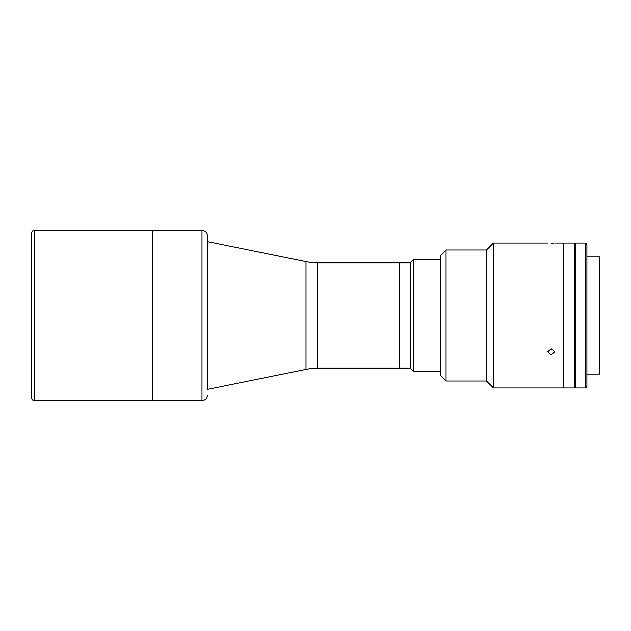 <?xml version="1.0" encoding="UTF-8"?>
<svg xmlns="http://www.w3.org/2000/svg" width="631" height="631" viewBox="0 0 631 631"><rect width="100%" height="100%" fill="white"/><g stroke="black" fill="none" stroke-linecap="round" stroke-linejoin="round"><path stroke-width="0.95" d="M34.342 230.457L34.342 400.543A2.792 2.792 0 0 1 31.55 397.751L31.55 233.249A2.792 2.792 0 0 1 34.342 230.457L152.844 230.457L152.844 400.543L152.844 230.457L201.999 230.457C205.383 230.788 207.244 232.65 207.575 236.033L207.575 315.5L207.575 236.033M34.342 400.543L201.999 400.543L201.999 230.457M31.55 237.43L31.55 393.57M207.575 241.618L306.011 261.676A55.765 55.765 0 0 0 317.148 262.804L399.352 262.804L399.352 368.196L317.148 368.196A55.765 55.765 0 0 0 306.011 369.324L207.575 389.382M413.297 371.265L410.505 368.48L410.505 262.52L413.297 259.735L413.297 371.265L440.517 371.265M207.575 389.39L207.575 315.5L207.575 389.39M493.497 387.994L493.497 243.006L486.525 249.979L486.525 381.021L493.497 387.994L563.199 387.994L563.199 315.5L563.199 387.994L574.352 387.994L574.352 243.006L554.696 243.006M563.199 315.5L563.199 243.006L563.199 315.5M586.901 374.057L599.45 374.057L599.45 256.943L586.901 256.943M585.505 315.5L585.505 243.006L575.748 243.006L575.748 387.994L585.505 387.994L585.505 315.5M585.505 387.994L586.901 386.598L586.901 244.402L585.505 243.006M574.352 295.623L575.748 295.623M575.748 335.376L574.352 335.376M440.517 375.445L440.517 255.555L446.093 249.979L446.093 381.021L440.517 375.445M551.21 354.725L547.724 351.751L551.21 348.691L554.696 351.751L551.21 354.725M551.21 243.085C555.706 242.998 555.706 242.998 551.21 243.085C546.714 242.998 546.714 242.998 551.21 243.085L552.504 243.077M552.614 243.077L553.718 243.045M410.505 262.804L399.352 262.804L399.352 368.196L410.505 368.196M306.011 261.676L306.011 369.324M317.148 262.804L317.148 368.196M440.517 259.735L413.297 259.735M201.999 400.543C205.383 400.212 207.244 398.35 207.575 394.967M575.748 243.282L574.352 243.282M575.748 387.718L574.352 387.718M486.525 381.021L446.093 381.021M547.724 243.006L493.497 243.006M486.525 249.979L446.093 249.979"/></g></svg>
